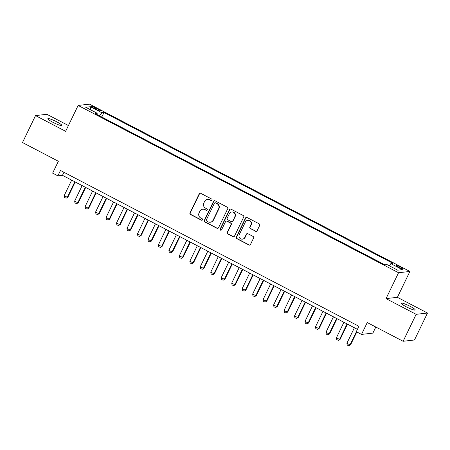 <?xml version="1.0" encoding="UTF-8"?>
<svg xmlns="http://www.w3.org/2000/svg" width="450" height="450" viewBox="0 0 450 450"><rect width="100%" height="100%" fill="white"/><g stroke="black" fill="none" stroke-linecap="round" stroke-linejoin="round"><path stroke-width="0.67" d="M212.018 200.149A0.833 0.804 -96.5 0 0 211.657 199.029L200.734 193.331A1.187 1.147 -96.5 0 0 199.198 193.849L189.99 212.895A1.187 1.147 -96.5 0 0 190.507 214.493L201.426 220.191A0.833 0.804 -96.5 0 0 202.5 219.825A0.833 0.804 -96.5 0 0 202.14 218.711L200.728 217.974A3.797 3.673 -96.5 0 1 199.074 212.873L199.845 211.281A3.797 3.673 -96.5 0 1 204.767 209.616L206.184 210.352A0.833 0.804 -96.5 0 0 207.259 209.987A0.833 0.804 -96.5 0 0 206.899 208.873L205.487 208.131A3.797 3.673 -96.5 0 1 203.833 203.029L204.598 201.442A3.797 3.673 -96.5 0 1 209.526 199.772L210.938 200.514A0.833 0.804 -96.5 0 0 212.018 200.149M410.175 306.349A7.74 1.08 25.8 0 0 401.243 303.204A7.74 1.08 25.8 0 0 406.249 306.799A7.74 1.08 25.8 0 0 415.176 309.943A7.74 1.08 25.8 0 0 410.175 306.349M56.779 121.826A7.74 1.08 25.8 0 0 47.852 118.682A7.74 1.08 25.8 0 0 52.852 122.276A7.74 1.08 25.8 0 0 61.785 125.421A7.74 1.08 25.8 0 0 56.779 121.826M400.759 267.159A3.87 0.54 25.8 0 0 396.293 265.584A3.87 0.54 25.8 0 0 398.796 267.384A3.87 0.54 25.8 0 0 403.262 268.954A3.87 0.54 25.8 0 0 400.759 267.159M255.561 231.3A1.187 1.147 -96.5 0 0 257.096 230.777L259.684 225.433A1.187 1.147 -96.5 0 0 259.166 223.836L247.039 217.507A1.187 1.147 -96.5 0 0 245.498 218.025L236.289 237.071A1.187 1.147 -96.5 0 0 236.807 238.669L248.934 244.997A1.187 1.147 -96.5 0 0 250.476 244.479L253.592 238.022A1.187 1.147 -96.5 0 0 253.08 236.43L247.888 233.719A1.187 1.147 -96.5 0 0 246.347 234.242L244.8 237.442A3.172 3.071 -96.5 0 1 239.541 237.814A3.172 3.071 -96.5 0 1 239.304 234.568L245.362 222.03A3.172 3.071 -96.5 0 1 250.622 221.659A3.172 3.071 -96.5 0 1 250.864 224.904L249.851 226.991A1.187 1.147 -96.5 0 0 250.369 228.589L255.864 231.261A1.187 1.147 -96.5 0 0 256.359 231.39M68.422 125.539L46.884 114.294L35.527 115.594L22.5 142.543L58.365 161.269L52.633 173.126L57.864 175.86L60.474 170.466L358.892 326.289L356.287 331.678L361.524 334.412L372.876 333.113L375.817 327.026M416.143 314.331L427.5 313.031L397.395 297.315L386.044 298.614L416.143 314.331L403.116 341.28L367.256 322.554L361.524 334.412M386.044 298.614L398.548 272.739L78.137 105.441L89.494 104.141L409.905 271.446L398.548 272.739M35.527 115.594L65.633 131.31L78.137 105.441M227.717 208.744A1.187 1.147 -96.5 0 0 227.199 207.146L215.072 200.812A1.187 1.147 -96.5 0 0 213.531 201.336L204.328 220.382A1.187 1.147 -96.5 0 0 204.84 221.979L216.973 228.308A1.187 1.147 -96.5 0 0 218.509 227.79L227.717 208.744M231.053 209.16L243.18 215.494A1.187 1.147 -96.5 0 1 243.697 217.086L234.489 236.132A1.187 1.147 -96.5 0 1 232.954 236.655L227.762 233.944A1.187 1.147 -96.5 0 1 227.244 232.352L230.979 224.623A1.187 1.147 -96.5 0 0 230.462 223.031L227.019 221.231A1.187 1.147 -96.5 0 0 225.484 221.754L221.591 229.798A0.833 0.804 -96.5 0 1 220.219 229.894A0.833 0.804 -96.5 0 1 220.157 229.044L229.517 209.683A1.187 1.147 -96.5 0 1 231.053 209.16M427.5 313.031L414.473 339.981L403.116 341.28M94.016 108.225L96.323 109.429A3.746 0.523 25.8 0 0 100.648 110.948A3.746 0.523 25.8 0 0 98.224 109.209L95.918 108.006A3.746 0.523 25.8 0 0 91.592 106.481A3.746 0.523 25.8 0 0 94.016 108.225M389.261 265.764L390.853 263.627L393.002 263.379L104.001 112.483L101.852 112.725L99.529 115.847M390.853 263.627L402.368 269.64L397.704 270.174L386.184 264.161L384.036 264.403L95.04 113.507L97.189 113.259L85.669 107.246L90.337 106.712L101.852 112.725M384.092 264.398L101.762 117.011M397.395 297.315L409.905 271.446M57.864 175.86L62.471 175.331L357.418 329.338M63.945 172.282L62.471 175.331M101.812 117.006L104.001 112.483M96.936 114.491L97.189 113.259M90.759 109.901L90.337 106.712M211.545 200.565A0.833 0.804 -96.5 0 1 211.247 200.475L209.835 199.738A3.797 3.673 -96.5 0 0 207.765 199.35L207.456 199.384M202.703 209.227L203.006 209.194A3.797 3.673 -96.5 0 1 205.076 209.582L206.488 210.319A0.833 0.804 -96.5 0 0 206.786 210.403M200.244 193.202A1.187 1.147 -96.5 0 0 199.502 193.815L190.294 212.861A1.187 1.147 -96.5 0 0 190.811 214.453L201.729 220.157A0.833 0.804 -96.5 0 0 202.028 220.247M214.583 200.689A1.187 1.147 -96.5 0 0 213.84 201.302L204.632 220.348A1.187 1.147 -96.5 0 0 205.149 221.94L217.277 228.274A1.187 1.147 -96.5 0 0 217.766 228.403M215.488 202.888A0.833 0.804 -96.5 0 0 214.408 203.254L206.331 219.971A0.833 0.804 -96.5 0 0 206.691 221.085L208.181 221.861A3.797 3.673 -96.5 0 0 213.103 220.196L218.627 208.766A3.797 3.673 -96.5 0 0 216.979 203.664L215.792 202.854A0.833 0.804 -96.5 0 0 215.342 202.764L215.032 202.804M210.246 222.249L210.555 222.216A3.797 3.673 -96.5 0 0 213.412 220.162L213.103 220.196M215.792 202.854L217.282 203.631A3.797 3.673 -96.5 0 1 218.936 208.732L213.412 220.162M226.373 221.113L226.682 221.079A1.187 1.147 -96.5 0 1 227.329 221.197L230.771 222.998A1.187 1.147 -96.5 0 1 231.289 224.589L227.554 232.312A1.187 1.147 -96.5 0 0 228.071 233.91L233.257 236.621A1.187 1.147 -96.5 0 0 233.752 236.745M230.563 209.031A1.187 1.147 -96.5 0 0 229.821 209.649L220.461 229.011A0.833 0.804 -96.5 0 0 221.119 230.214M234.855 216.613A3.172 3.071 -96.5 0 0 231.744 212.023A3.172 3.071 -96.5 0 0 229.354 213.739L227.222 218.154A1.187 1.147 -96.5 0 0 227.739 219.752L231.182 221.552A1.187 1.147 -96.5 0 0 232.718 221.029L235.159 216.574A3.172 3.071 -96.5 0 0 232.054 211.984L231.744 212.023M231.829 221.67L232.132 221.636A1.187 1.147 -96.5 0 0 233.027 220.995L232.718 221.029M235.159 216.574L233.027 220.995M247.753 220.314L248.057 220.275A3.172 3.071 -96.5 0 1 251.167 224.865L250.161 226.958A1.187 1.147 -96.5 0 0 250.672 228.549L255.864 231.261M242.415 239.158L242.719 239.124A3.172 3.071 -96.5 0 0 245.109 237.403L244.8 237.442M247.399 233.589A1.187 1.147 -96.5 0 0 246.656 234.203L245.109 237.403M246.544 217.378A1.187 1.147 -96.5 0 0 245.807 217.991L236.599 237.037A1.187 1.147 -96.5 0 0 237.116 238.629L249.244 244.963A1.187 1.147 -96.5 0 0 249.733 245.093M71.668 180.135L64.176 195.632L67.32 197.274L74.812 181.778M67.871 197.213L66.088 198.236L67.871 197.213L75.229 181.991M66.088 198.236L64.513 197.421L64.176 195.632M82.142 185.602L74.649 201.099L77.788 202.742L85.281 187.245M78.339 202.68L76.556 203.704L78.339 202.68L85.697 187.459M76.556 203.704L74.987 202.888L74.649 201.099M92.61 191.07L85.117 206.567L88.262 208.209L95.754 192.713M88.813 208.148L87.03 209.171L88.813 208.148L96.171 192.926M87.03 209.171L85.455 208.356L85.117 206.567M103.084 196.537L95.591 212.034L98.73 213.677L106.222 198.18M99.281 213.615L97.498 214.639L99.281 213.615L106.639 198.394M97.498 214.639L95.929 213.823L95.591 212.034M113.552 202.005L106.059 217.502L109.204 219.144L116.696 203.648M109.755 219.083L107.972 220.106L109.755 219.083L117.112 203.861M107.972 220.106L106.397 219.285L106.059 217.502M124.026 207.472L116.533 222.969L119.672 224.612L127.164 209.115M120.223 224.544L118.44 225.574L120.223 224.544L127.581 209.329M118.44 225.574L116.871 224.752L116.533 222.969M134.494 212.94L127.001 228.437L130.146 230.079L137.638 214.583M130.697 230.012L128.914 231.041L130.697 230.012L138.054 214.796M128.914 231.041L127.339 230.22L127.001 228.437M144.968 218.407L137.475 233.904L140.614 235.547L148.106 220.05M141.165 235.479L139.382 236.509L141.165 235.479L148.523 220.264M139.382 236.509L137.812 235.688L137.475 233.904M155.436 223.875L147.943 239.372L151.088 241.014L158.58 225.512M151.639 240.947L149.856 241.976L151.639 240.947L158.996 225.731M149.856 241.976L148.281 241.155L147.943 239.372M165.909 229.343L158.417 244.839L161.556 246.482L169.048 230.979M162.107 246.414L160.324 247.444L162.107 246.414L169.464 231.199M160.324 247.444L158.754 246.623L158.417 244.839M176.377 234.81L168.885 250.307L172.029 251.949L179.522 236.447M172.581 251.882L170.797 252.911L172.581 251.882L179.938 236.666M170.797 252.911L169.222 252.09L168.885 250.307M186.851 240.278L179.359 255.774L182.498 257.417L189.99 241.914M183.049 257.349L181.266 258.379L183.049 257.349L190.406 242.134M181.266 258.379L179.696 257.558L179.359 255.774M197.319 245.745L189.827 261.242L192.971 262.884L200.464 247.382M193.523 262.817L191.739 263.846L193.523 262.817L200.88 247.601M191.739 263.846L190.164 263.025L189.827 261.242M207.793 251.213L200.301 266.709L203.439 268.352L210.932 252.849M203.991 268.284L202.208 269.314L203.991 268.284L211.348 253.069M202.208 269.314L200.638 268.493L200.301 266.709M218.261 256.68L210.769 272.177L213.913 273.819L221.406 258.317M214.464 273.752L212.681 274.781L214.464 273.752L221.822 258.536M212.681 274.781L211.106 273.96L210.769 272.177M228.735 262.148L221.243 277.644L224.381 279.281L231.874 263.784M224.933 279.219L223.149 280.249L224.933 279.219L232.29 264.004M223.149 280.249L221.58 279.428L221.243 277.644M239.203 267.615L231.711 283.112L234.855 284.749L242.347 269.252M235.406 284.687L233.618 285.716L235.406 284.687L242.764 269.471M233.618 285.716L232.048 284.895L231.711 283.112M249.677 273.082L242.184 288.579L245.323 290.216L252.816 274.719M245.874 290.154L244.091 291.184L245.874 290.154L253.232 274.939M244.091 291.184L242.522 290.363L242.184 288.579M260.145 278.55L252.653 294.047L255.797 295.684L263.289 280.187M256.348 295.622L254.559 296.651L256.348 295.622L263.706 280.406M254.559 296.651L252.99 295.83L252.653 294.047M270.619 284.017L263.126 299.514L266.265 301.151L273.757 285.654M266.816 301.089L265.033 302.119L266.816 301.089L274.174 285.874M265.033 302.119L263.464 301.298L263.126 299.514M281.087 289.485L273.594 304.982L276.739 306.619L284.231 291.122M277.29 306.557L275.501 307.586L277.29 306.557L284.648 291.341M275.501 307.586L273.932 306.765L273.594 304.982M291.561 294.952L284.068 310.449L287.207 312.086L294.699 296.589M287.758 312.024L285.975 313.054L287.758 312.024L295.116 296.809M285.975 313.054L284.406 312.233L284.068 310.449M302.029 300.42L294.536 315.917L297.681 317.554L305.168 302.057M298.232 317.492L296.443 318.521L298.232 317.492L305.589 302.276M296.443 318.521L294.874 317.7L294.536 315.917M312.502 305.887L305.01 321.384L308.149 323.021L315.641 307.524M308.7 322.959L306.917 323.989L308.7 322.959L316.058 307.744M306.917 323.989L305.348 323.168L305.01 321.384M322.971 311.355L315.478 326.852L318.623 328.489L326.109 312.992M319.174 328.427L317.385 329.456L319.174 328.427L326.531 313.211M317.385 329.456L315.816 328.635L315.478 326.852M333.444 316.817L325.952 332.319L329.091 333.956L336.583 318.459M329.642 333.894L327.859 334.924L329.642 333.894L336.999 318.679M327.859 334.924L326.289 334.103L325.952 332.319M343.912 322.284L336.42 337.787L339.564 339.424L347.051 323.927M340.116 339.362L338.327 340.391L340.116 339.362L347.473 324.146M338.327 340.391L336.757 339.57L336.42 337.787M354.386 327.752L346.894 343.254L350.032 344.891L356.394 331.734M350.584 344.829L348.801 345.859L350.584 344.829L356.811 331.954M348.801 345.859L347.231 345.037L346.894 343.254M95.451 108.973L95.918 108.006M97.779 110.132L98.224 109.209M209.835 199.738L209.526 199.772M206.488 210.319L206.184 210.352M205.076 209.582L204.767 209.616M201.729 220.157L201.426 220.191M190.811 214.453L190.507 214.493M190.294 212.861L189.99 212.895M199.502 193.815L199.198 193.849M211.247 200.475L210.938 200.514M217.277 228.274L216.973 228.308M205.149 221.94L204.84 221.979M204.632 220.348L204.328 220.382M213.84 201.302L213.531 201.336M218.936 208.732L218.627 208.766M217.282 203.631L216.979 203.664M233.257 236.621L232.954 236.655M228.071 233.91L227.762 233.944M227.554 232.312L227.244 232.352M231.289 224.589L230.979 224.623M230.771 222.998L230.462 223.031M227.329 221.197L227.019 221.231M220.461 229.011L220.157 229.044M229.821 209.649L229.517 209.683M250.672 228.549L250.369 228.589M250.161 226.958L249.851 226.991M251.167 224.865L250.864 224.904M246.656 234.203L246.347 234.242M249.244 244.963L248.934 244.997M237.116 238.629L236.807 238.669M236.599 237.037L236.289 237.071M245.807 217.991L245.498 218.025"/></g></svg>
